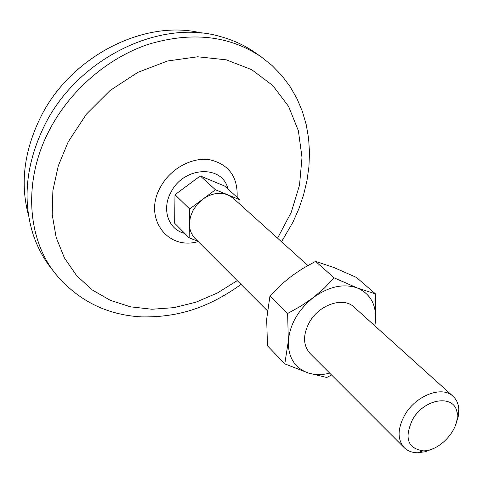 <?xml version="1.0" encoding="UTF-8"?>
<svg xmlns="http://www.w3.org/2000/svg" width="483" height="483" viewBox="0 0 483 483"><rect width="100%" height="100%" fill="white"/><g stroke="black" fill="none" stroke-linecap="round" stroke-linejoin="round"><path stroke-width="0.72" d="M315.55 261.369L334.121 277.87L324.304 288.134L313.159 297.691L300.77 306.174L287.633 313.485L288.333 341.089L284.783 363.856L267.497 345.816L266.664 319.166L269.937 296.145L274.024 291.732L282.742 283.304L292.366 275.491L302.763 268.506L315.55 261.369L334.091 267.594L356.49 277.453L375.448 293.869L357.342 287.983C370.437 293.815 376.48 304.743 375.478 320.772L375.448 293.869M287.633 313.485L269.937 296.145M284.783 363.856L308.172 372.948L326.756 377.483L331.573 374.977M334.121 277.87L357.342 287.983C343.437 283.261 328.706 286.497 313.159 297.691C298.156 309.899 289.878 324.359 288.333 341.089C288.055 357.378 294.672 367.998 308.172 372.948C314.789 375.025 321.974 375.092 329.738 373.142M374.893 325.874L375.478 320.772L374.748 325.741M239.87 204.218L240.027 199.859L224.601 186.046L200.294 175.951L174.979 194.721L174.659 223.249L189.185 237.89L197.855 241.168M267.353 310.714L195.06 238.379C191.286 234.496 189.408 229.54 189.427 223.502L190.411 216.843L193.067 210.292L197.221 204.315L202.582 199.34C211.192 193.339 219.602 191.842 227.831 194.842L233.204 198.211L307.882 265.499M432.798 448.798L425.106 451.762L417.65 452.77C412.144 452.734 407.676 451.037 404.247 447.699C397.189 439.506 397.4 428.548 404.881 414.831C415.978 395.329 442.259 385.47 453.054 396.295C456.574 399.55 458.494 403.921 458.82 409.421L458.192 416.92L455.632 424.75M412.603 419.473C425.227 396.893 457.286 394.092 457.153 414.897C458.596 430.751 438.944 451.448 423.03 450.826C407.561 448.321 404.084 437.87 412.603 419.473M28.624 215.744C20.002 184.077 23.957 151.318 40.475 117.466C70.518 56.076 145.166 18.559 201.997 33.164M241.053 284.402C206.489 309.235 175.83 317.476 141.271 316.884C106.351 314.88 77.666 300.414 55.219 273.499L50.721 267.703C43.09 257.868 37.215 246.747 33.104 234.327C22.242 199.745 26.034 163.477 44.484 125.532C77.389 58.286 160.308 18.312 220.791 36.678C233.398 40.143 244.815 45.432 255.03 52.544L261.049 56.734L272.05 65.495L281.764 75.499L290.102 86.602L296.979 98.623L302.364 111.38L306.24 124.723L308.613 138.488L309.494 152.525L308.927 166.701L306.934 180.871L303.578 194.915L298.899 208.71L292.958 222.132L281.541 241.766M237.268 280.611L217.314 293.042L196.032 302.159L174.031 307.635L151.946 309.241L130.458 306.82L110.269 300.323L92.084 289.842L76.592 275.588L64.426 257.928L56.155 237.388L52.212 214.651L52.882 190.525L58.256 165.923L68.212 141.839L86.451 114.097L110.142 90.454L137.776 72.39L167.577 60.979L197.674 56.777L226.255 59.826L251.734 69.697L272.81 85.563L288.55 106.326L298.367 130.73L302.008 157.434L299.526 185.092L291.213 212.405L277.562 238.179M174.979 194.721L189.674 208.952L189.185 237.89M200.294 175.951L215.454 189.759L189.674 208.952M240.027 199.859L215.454 189.759M404.247 447.699L310.001 353.393C303.016 345.375 302.775 335.081 309.277 322.511C318.949 304.664 343.322 296.453 354.003 307.055L453.054 396.295M184.717 233.392C168.476 229.751 161.322 209.344 170.982 192.216C183.818 166.164 222.808 164.625 227.952 189.052M55.219 273.499C27.03 238.155 23.075 180.636 49.181 130.537C69.691 90.701 107.323 58.105 148.311 44.333C191.606 31.377 229.184 35.513 261.049 56.734M198.223 241.542C167.39 250.792 142.89 217.748 160.453 187.162C170.191 168.851 191.685 156.957 209.592 159.698C228.755 164.25 237.932 176.766 237.123 197.257M457.153 414.897L458.82 409.421M423.03 450.826L417.65 452.77"/></g></svg>
